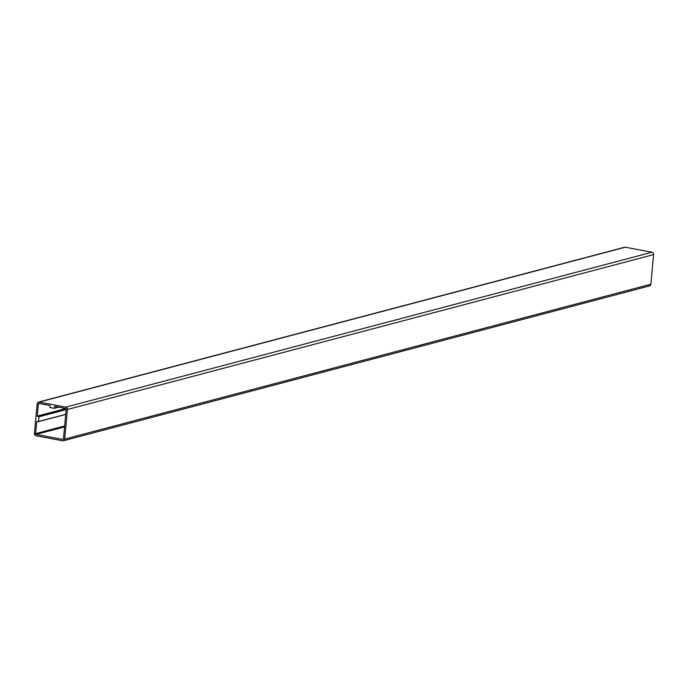 <?xml version="1.0" encoding="UTF-8"?>
<svg xmlns="http://www.w3.org/2000/svg" width="688" height="688" viewBox="0 0 688 688"><rect width="100%" height="100%" fill="white"/><g stroke="black" fill="none" stroke-linecap="round" stroke-linejoin="round"><path stroke-width="1.03" d="M35.621 433.629L36.748 421.529L38.537 421.52L38.984 416.773L37.247 416.102L38.373 404.002A0.679 0.593 75.2 0 1 39.027 403.452L49.94 405.516L50.061 407.528L54.275 408.328L54.765 406.419L65.678 408.483A0.679 0.593 75.2 0 1 66.211 409.257L63.459 438.875A0.679 0.593 75.2 0 1 62.806 439.426L36.154 434.403A0.679 0.593 75.2 0 1 35.621 433.629L64.663 425.958M38.442 402.119L624.601 247.241A2.064 1.806 75.2 0 1 625.323 247.216L651.966 252.238A2.064 1.806 75.2 0 1 653.6 254.603L650.848 284.23A2.064 1.806 75.2 0 1 649.558 285.881L63.399 440.759A2.064 1.806 -104.8 0 0 64.681 439.107L67.433 409.489A2.064 1.806 -104.8 0 0 65.807 407.124L39.156 402.093A2.064 1.806 -104.8 0 0 37.152 403.77L34.4 433.397A2.064 1.806 -104.8 0 0 36.034 435.762L62.677 440.784A2.064 1.806 -104.8 0 0 63.399 440.759M64.577 426.895L36.154 434.403M63.244 439.314L62.806 439.426M58.471 407.124L54.447 408.19M54.335 408.328L58.712 407.167L54.386 408.294M39.861 403.615L38.373 404.002M65.85 408.543L37.247 416.102M66.057 408.724L37.384 416.3M66.203 409.351L38.846 416.575M66.177 409.584L38.984 416.773M65.738 414.339L38.537 421.52M38.433 421.658L65.73 414.451L38.485 421.632M625.323 247.216L39.156 402.093M651.966 252.238L65.807 407.124M653.6 254.603L67.433 409.489M650.848 284.23L64.681 439.107"/></g></svg>
